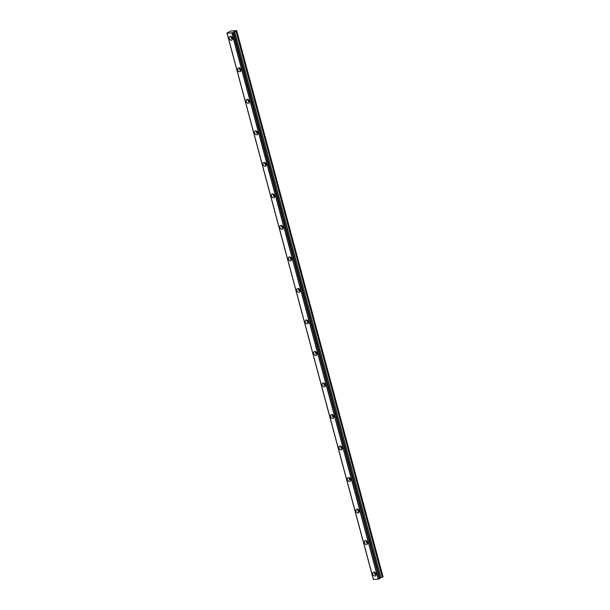<?xml version="1.0" encoding="UTF-8"?>
<svg xmlns="http://www.w3.org/2000/svg" width="610" height="610" viewBox="0 0 610 610"><rect width="100%" height="100%" fill="white"/><g stroke="black" fill="none" stroke-linecap="round" stroke-linejoin="round"><path stroke-width="0.91" d="M376.057 574.216A1.25 0.923 62.1 0 1 375.188 572.576M232.501 38.468A1.25 0.923 62.1 0 1 231.632 36.821M240.95 69.982A1.25 0.923 62.1 0 1 240.081 68.335M249.391 101.496A1.25 0.923 62.1 0 1 248.522 99.849M257.839 133.01A1.25 0.923 62.1 0 1 256.97 131.371M266.28 164.525A1.25 0.923 62.1 0 1 265.411 162.885M274.729 196.039A1.25 0.923 62.1 0 1 273.86 194.399M283.17 227.553A1.25 0.923 62.1 0 1 282.3 225.913M291.611 259.067A1.25 0.923 62.1 0 1 290.749 257.428M300.059 290.581A1.25 0.923 62.1 0 1 299.19 288.942M308.5 322.095A1.25 0.923 62.1 0 1 307.631 320.456M316.948 353.617A1.25 0.923 62.1 0 1 316.079 351.97M325.389 385.131A1.25 0.923 62.1 0 1 324.52 383.484M333.838 416.645A1.25 0.923 62.1 0 1 332.969 414.998M342.279 448.159A1.25 0.923 62.1 0 1 341.409 446.512M350.727 479.673A1.25 0.923 62.1 0 1 349.858 478.034M359.168 511.188A1.25 0.923 62.1 0 1 358.299 509.548M367.616 542.702A1.25 0.923 62.1 0 1 366.747 541.062M372.824 574.178A2.082 1.533 -117.9 0 0 375.386 575.878A2.082 1.533 -117.9 0 0 375.996 573.896A2.082 1.533 -117.9 0 0 373.434 572.195A2.082 1.533 -117.9 0 0 372.824 574.178M374.548 572.172A2.082 1.533 -117.9 0 0 374.586 573.247A2.082 1.533 -117.9 0 0 376.027 574.978M229.268 38.422A2.082 1.533 -117.9 0 0 231.831 40.123A2.082 1.533 -117.9 0 0 232.44 38.148A2.082 1.533 -117.9 0 0 229.886 36.447A2.082 1.533 -117.9 0 0 229.268 38.422M230.992 36.417A2.082 1.533 -117.9 0 0 231.03 37.5A2.082 1.533 -117.9 0 0 232.479 39.223M237.717 69.944A2.082 1.533 -117.9 0 0 240.271 71.644A2.082 1.533 -117.9 0 0 240.881 69.662A2.082 1.533 -117.9 0 0 238.327 67.962A2.082 1.533 -117.9 0 0 237.717 69.944M239.44 67.931A2.082 1.533 -117.9 0 0 239.471 69.014A2.082 1.533 -117.9 0 0 240.919 70.737M246.158 101.458A2.082 1.533 -117.9 0 0 248.72 103.159A2.082 1.533 -117.9 0 0 249.33 101.176A2.082 1.533 -117.9 0 0 246.768 99.476A2.082 1.533 -117.9 0 0 246.158 101.458M247.881 99.453A2.082 1.533 -117.9 0 0 247.919 100.528A2.082 1.533 -117.9 0 0 249.368 102.251M254.606 132.972A2.082 1.533 -117.9 0 0 257.161 134.673A2.082 1.533 -117.9 0 0 257.771 132.69A2.082 1.533 -117.9 0 0 255.216 130.99A2.082 1.533 -117.9 0 0 254.606 132.972M256.33 130.967A2.082 1.533 -117.9 0 0 256.36 132.042A2.082 1.533 -117.9 0 0 257.809 133.765M263.047 164.486A2.082 1.533 -117.9 0 0 265.609 166.187A2.082 1.533 -117.9 0 0 266.219 164.204A2.082 1.533 -117.9 0 0 263.657 162.504A2.082 1.533 -117.9 0 0 263.047 164.486M264.77 162.481A2.082 1.533 -117.9 0 0 264.809 163.556A2.082 1.533 -117.9 0 0 266.25 165.279M271.496 196.001A2.082 1.533 -117.9 0 0 274.05 197.701A2.082 1.533 -117.9 0 0 274.66 195.719A2.082 1.533 -117.9 0 0 272.106 194.018A2.082 1.533 -117.9 0 0 271.496 196.001M273.211 193.995A2.082 1.533 -117.9 0 0 273.25 195.07A2.082 1.533 -117.9 0 0 274.698 196.794M279.937 227.515A2.082 1.533 -117.9 0 0 282.499 229.215A2.082 1.533 -117.9 0 0 283.109 227.233A2.082 1.533 -117.9 0 0 280.547 225.532A2.082 1.533 -117.9 0 0 279.937 227.515M281.66 225.509A2.082 1.533 -117.9 0 0 281.698 226.585A2.082 1.533 -117.9 0 0 283.139 228.315M288.385 259.029A2.082 1.533 -117.9 0 0 290.94 260.729A2.082 1.533 -117.9 0 0 291.549 258.747A2.082 1.533 -117.9 0 0 288.995 257.054A2.082 1.533 -117.9 0 0 288.385 259.029M290.101 257.023A2.082 1.533 -117.9 0 0 290.139 258.099A2.082 1.533 -117.9 0 0 291.588 259.829M296.826 290.543A2.082 1.533 -117.9 0 0 299.38 292.243A2.082 1.533 -117.9 0 0 299.998 290.268A2.082 1.533 -117.9 0 0 297.436 288.568A2.082 1.533 -117.9 0 0 296.826 290.543M298.549 288.538A2.082 1.533 -117.9 0 0 298.587 289.613A2.082 1.533 -117.9 0 0 300.029 291.344M305.274 322.057A2.082 1.533 -117.9 0 0 307.829 323.757A2.082 1.533 -117.9 0 0 308.439 321.783A2.082 1.533 -117.9 0 0 305.885 320.082A2.082 1.533 -117.9 0 0 305.274 322.057M306.99 320.052A2.082 1.533 -117.9 0 0 307.028 321.127A2.082 1.533 -117.9 0 0 308.477 322.858M313.715 353.571A2.082 1.533 -117.9 0 0 316.27 355.272A2.082 1.533 -117.9 0 0 316.88 353.297A2.082 1.533 -117.9 0 0 314.325 351.596A2.082 1.533 -117.9 0 0 313.715 353.571M315.439 351.566A2.082 1.533 -117.9 0 0 315.477 352.649A2.082 1.533 -117.9 0 0 316.918 354.372M322.164 385.093A2.082 1.533 -117.9 0 0 324.718 386.786A2.082 1.533 -117.9 0 0 325.328 384.811A2.082 1.533 -117.9 0 0 322.774 383.111A2.082 1.533 -117.9 0 0 322.164 385.093M323.879 383.08A2.082 1.533 -117.9 0 0 323.918 384.163A2.082 1.533 -117.9 0 0 325.366 385.886M330.605 416.607A2.082 1.533 -117.9 0 0 333.159 418.308A2.082 1.533 -117.9 0 0 333.769 416.325A2.082 1.533 -117.9 0 0 331.215 414.625A2.082 1.533 -117.9 0 0 330.605 416.607M332.328 414.602A2.082 1.533 -117.9 0 0 332.358 415.677A2.082 1.533 -117.9 0 0 333.807 417.4M339.046 448.121A2.082 1.533 -117.9 0 0 341.608 449.822A2.082 1.533 -117.9 0 0 342.218 447.839A2.082 1.533 -117.9 0 0 339.656 446.139A2.082 1.533 -117.9 0 0 339.046 448.121M340.769 446.116A2.082 1.533 -117.9 0 0 340.807 447.191A2.082 1.533 -117.9 0 0 342.256 448.914M347.494 479.635A2.082 1.533 -117.9 0 0 350.048 481.336A2.082 1.533 -117.9 0 0 350.659 479.353A2.082 1.533 -117.9 0 0 348.104 477.653A2.082 1.533 -117.9 0 0 347.494 479.635M349.217 477.63A2.082 1.533 -117.9 0 0 349.248 478.705A2.082 1.533 -117.9 0 0 350.697 480.428M355.935 511.149A2.082 1.533 -117.9 0 0 358.497 512.85A2.082 1.533 -117.9 0 0 359.107 510.867A2.082 1.533 -117.9 0 0 356.545 509.167A2.082 1.533 -117.9 0 0 355.935 511.149M357.658 509.144A2.082 1.533 -117.9 0 0 357.696 510.219A2.082 1.533 -117.9 0 0 359.145 511.942M364.383 542.664A2.082 1.533 -117.9 0 0 366.938 544.364A2.082 1.533 -117.9 0 0 367.548 542.381A2.082 1.533 -117.9 0 0 364.993 540.681A2.082 1.533 -117.9 0 0 364.383 542.664M366.107 540.658A2.082 1.533 -117.9 0 0 366.137 541.733A2.082 1.533 -117.9 0 0 367.586 543.457M227.08 33.245L231.907 32.795L378.276 579.058L373.45 579.5L227.072 33.222L373.434 579.477L226.95 33.009L373.381 579.286M379.87 578.166L383.057 576.846L236.688 30.591L230.893 31.003L226.95 33.009L373.312 579.271M379.946 578.463L233.577 32.193L379.717 578.623L232.929 32.498L379.45 578.722M378.276 579.058L379.298 578.76M383.057 576.846L236.688 30.599L383.057 576.854M233.577 32.193L235.963 30.965L382.333 577.22M382.439 577.182L235.963 30.965M236.07 30.927L236.688 30.591M378.368 579.02L231.907 32.795M231.998 32.765L232.929 32.498M233.081 32.46L233.577 32.2M231.815 32.826L378.185 579.081M373.358 579.286L226.989 33.024M379.877 578.539L233.508 32.284M233.348 32.368L379.717 578.623M380.96 577.609L234.591 31.354M234.484 31.392L380.853 577.655"/></g></svg>
